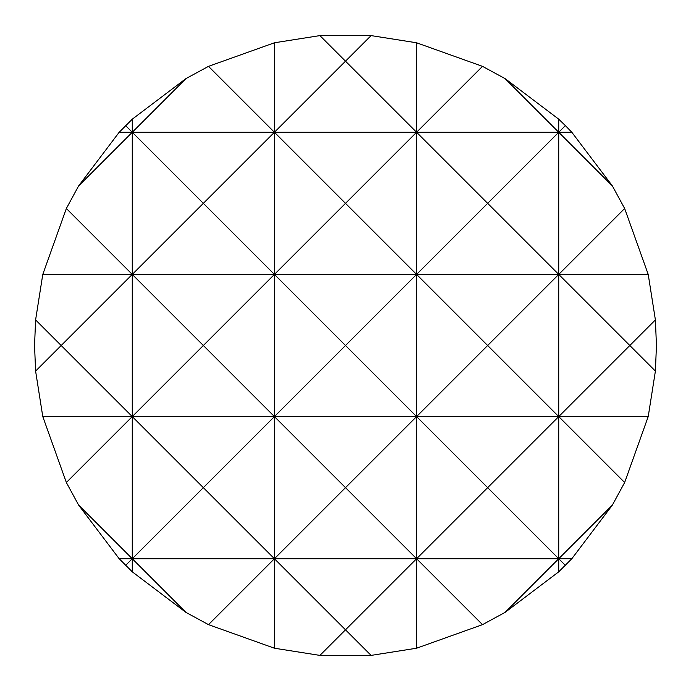 <?xml version="1.0" encoding="UTF-8"?>
<svg xmlns="http://www.w3.org/2000/svg" width="691" height="691" viewBox="0 0 691 691"><rect width="100%" height="100%" fill="white"/><g stroke="black" fill="none" stroke-linecap="round" stroke-linejoin="round"><path stroke-width="1.04" d="M656.45 345.5L655.396 371.102L648.218 416.578L624.647 482.499L612.399 505.052L571.828 558.725L558.725 571.828L505.052 612.399L482.499 624.647L416.578 648.218L371.102 655.396L319.898 655.396L274.422 648.218L208.501 624.647L185.948 612.399L132.275 571.828L119.172 558.725L78.601 505.052L66.353 482.499L42.782 416.578L35.604 371.102L34.55 345.5L35.604 319.898L42.782 274.422L66.353 208.501L78.601 185.948L119.172 132.275L132.275 119.172L132.275 132.275L185.948 78.601L208.501 66.353L274.422 42.782L319.898 35.604L371.102 35.604L416.578 42.782L416.578 132.275L482.499 66.353L505.052 78.601L558.725 119.172L558.725 132.275L565.376 125.624L571.828 132.275L612.399 185.948L624.647 208.501L648.218 274.422L655.396 319.898L656.45 345.5M78.601 505.052L132.275 558.725L132.275 571.828M185.948 612.399L132.275 558.725L203.353 487.647L132.275 416.578L132.275 558.725L125.624 565.376M66.353 208.501L132.275 274.422L132.275 416.578L66.353 482.499M125.624 125.624L132.275 132.275L132.275 274.422L203.353 203.353L132.275 132.275L78.601 185.948M565.376 565.376L558.725 558.725L558.725 571.828M624.647 482.499L558.725 416.578L558.725 558.725L612.399 505.052M558.725 119.172L565.376 125.624M274.422 42.782L274.422 132.275L203.353 203.353L274.422 274.422L203.353 345.5L274.422 416.578L345.5 345.5L416.578 416.578L487.647 345.5L558.725 416.578L487.647 487.647L558.725 558.725L505.052 612.399M505.052 78.601L558.725 132.275L558.725 274.422L624.647 208.501M482.499 624.647L416.578 558.725L416.578 648.218M416.578 42.782L482.499 66.353M319.898 655.396L345.5 629.795L274.422 558.725L345.5 487.647L416.578 558.725L345.5 629.795L371.102 655.396M371.102 35.604L345.5 61.205L416.578 132.275L274.422 132.275L345.5 61.205L319.898 35.604M208.501 66.353L274.422 132.275L274.422 416.578L203.353 487.647L274.422 558.725L274.422 648.218M612.399 185.948L558.725 132.275L487.647 203.353L416.578 132.275L416.578 274.422L345.5 345.5L274.422 274.422L345.5 203.353L416.578 274.422L416.578 416.578L345.5 487.647L274.422 416.578L274.422 558.725L208.501 624.647M132.275 119.172L185.948 78.601M35.604 371.102L61.205 345.5L35.604 319.898M655.396 319.898L629.795 345.5L655.396 371.102M648.218 274.422L558.725 274.422L558.725 416.578L629.795 345.5L558.725 274.422L487.647 345.5L416.578 274.422L487.647 203.353L558.725 274.422L132.275 274.422L61.205 345.5L132.275 416.578L203.353 345.5L132.275 274.422L42.782 274.422M571.828 132.275L416.578 132.275L345.5 203.353L274.422 132.275L119.172 132.275M648.218 416.578L416.578 416.578L416.578 558.725L487.647 487.647L416.578 416.578L42.782 416.578M571.828 558.725L119.172 558.725"/></g></svg>
